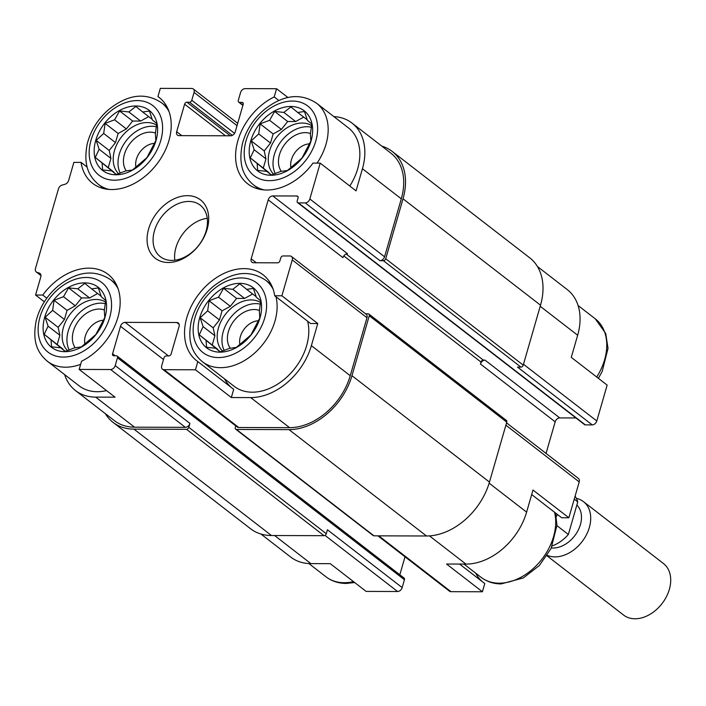 <?xml version="1.0" encoding="UTF-8"?>
<svg xmlns="http://www.w3.org/2000/svg" width="706" height="706" viewBox="0 0 706 706"><rect width="100%" height="100%" fill="white"/><g stroke="black" fill="none" stroke-linecap="round" stroke-linejoin="round"><path stroke-width="1.06" d="M115.969 174.788A38.018 27.296 -52.3 0 0 156.961 123.276A38.018 27.296 -52.3 0 0 104.753 123.118A38.018 27.296 -52.3 0 0 115.969 174.788M125.668 170.949L116.19 174.532L111.822 170.905L102.591 169.925L102.114 162.971L95.266 157.429L99.14 149.266L96.184 140.397L103.694 133.469L105.097 123.391L114.566 119.808L119.605 110.966L128.836 111.945L135.843 106.447L142.683 111.989L149.443 111.054L152.399 119.923L156.767 123.55L155.373 133.628L155.849 140.582L146.945 157.588L132.428 170.022L125.668 170.949M64.908 351.685A38.018 27.296 -52.3 0 0 105.909 300.165A38.018 27.296 -52.3 0 0 53.691 300.006A38.018 27.296 -52.3 0 0 64.908 351.685M74.607 347.837L65.137 351.42L60.76 347.802L51.529 346.822L51.053 339.86L44.213 334.326L48.079 326.163L45.122 317.294L52.641 310.358L54.035 300.279L63.514 296.696L68.553 287.854L77.784 288.833L84.791 283.335L91.63 288.878L98.39 287.942L101.337 296.811L105.715 300.438L104.311 310.516L104.797 317.471L95.884 334.485L81.367 346.911L74.607 347.837M219.937 352.153A38.018 27.296 -52.3 0 0 260.938 300.641A38.018 27.296 -52.3 0 0 208.72 300.482A38.018 27.296 -52.3 0 0 219.937 352.153M229.635 348.314L220.166 351.897L215.789 348.27L206.558 347.29L206.081 340.336L199.233 334.794L203.107 326.631L200.151 317.762L207.67 310.834L209.064 300.756L218.542 297.173L223.581 288.33L232.812 289.31L239.811 283.812L246.659 289.354L253.419 288.419L256.366 297.288L260.735 300.915L259.34 310.993L259.826 317.947L250.912 334.953L236.395 347.378L229.635 348.314M270.989 175.264A38.018 27.296 -52.3 0 0 311.99 123.753A38.018 27.296 -52.3 0 0 259.782 123.594A38.018 27.296 -52.3 0 0 270.989 175.264M280.697 171.426L271.219 175.009L266.85 171.381L257.619 170.402L257.134 163.448L250.295 157.906L254.16 149.743L251.212 140.873L258.723 133.946L260.117 123.868L269.595 120.285L274.634 111.433L283.865 112.422L290.872 106.924L297.711 112.457L304.471 111.53L307.428 120.399L311.796 124.018L310.402 134.096L310.878 141.059L301.974 158.065L287.457 170.49L280.697 171.426M537.442 266.533L567.236 289.575A57.565 41.336 127.7 0 1 577.658 335.244L571.278 357.36L607.151 385.105L596.799 420.979A4.342 3.124 127.7 0 1 592.219 424.897L585.327 424.88A2.171 1.562 127.7 0 1 584.568 424.633L297.605 202.64A2.171 1.562 127.7 0 1 297.208 200.919L298.056 197.971A2.171 1.562 127.7 0 0 297.667 196.242A2.171 1.562 127.7 0 0 296.899 195.994L272.79 195.924L347.52 253.736A4.342 3.124 127.7 0 0 342.94 257.655L268.209 199.842L251.186 258.811L256.296 262.756M87.217 167.154L81.058 162.389L73.865 162.371L68.641 180.48A4.342 3.124 127.7 0 1 64.987 184.266L62.11 185.069A4.342 3.124 127.7 0 0 58.457 188.855L35.477 268.501A4.342 3.124 127.7 0 0 36.262 271.942L40.983 275.596M160.262 98.372L157.941 96.572L160.306 88.374L191.741 88.462A4.342 3.124 127.7 0 1 193.267 88.956A4.342 3.124 127.7 0 1 194.053 92.407L191.785 100.27A2.171 1.562 127.7 0 1 189.49 102.229L186.913 102.22L230.315 135.799M278.852 100.526L274.21 96.925A54.309 38.998 -52.3 0 0 238.134 139.814A54.309 38.998 -52.3 0 0 247.691 183.825A54.309 38.998 -52.3 0 0 312.996 163.095L320.189 163.121L309.837 198.986A4.342 3.124 127.7 0 1 305.257 202.913L298.364 202.887A2.171 1.562 127.7 0 1 297.605 202.64M288.048 97.596L276.575 88.727L274.21 96.925M333.85 116.587A57.565 41.336 127.7 0 1 352.012 123.082A57.565 41.336 127.7 0 1 362.443 168.76L356.053 190.867L320.189 163.121M274.59 535.527L310.896 563.609L330.276 563.67L366.149 591.416L397.584 591.513A4.342 3.124 127.7 0 0 402.164 587.595L404.432 579.732A2.171 1.562 127.7 0 0 404.035 578.011L117.072 356.018A2.171 1.562 127.7 0 1 117.47 357.748L115.202 365.602A4.342 3.124 127.7 0 1 110.621 369.529L79.178 369.432L81.552 361.225A54.309 38.998 -52.3 0 0 117.628 318.344A54.309 38.998 -52.3 0 0 108.062 274.334A54.309 38.998 -52.3 0 0 42.766 295.055L35.574 295.037L44.328 301.806M310.896 563.609A57.565 41.336 127.7 0 1 290.704 557.06L260.911 534.01M489.143 483.16L526.605 512.141L532.986 490.026L568.86 517.772L561.667 517.754L531.68 494.553M526.605 512.141A57.565 41.336 127.7 0 1 465.925 564.085L446.545 564.023L482.419 591.769L450.975 591.681A4.342 3.124 127.7 0 1 449.457 591.187L377.913 535.836M64.634 374.621A57.565 41.336 127.7 0 0 75.489 390.568A57.565 41.336 127.7 0 0 95.672 397.116L115.052 397.178L79.178 369.432M46.799 298.179L42.766 295.055M195.456 369.785L231.321 397.531L233.695 389.333L197.821 361.578L195.456 369.785L164.013 369.688A4.342 3.124 127.7 0 1 162.495 369.194A4.342 3.124 127.7 0 1 161.709 365.743L163.977 357.889A2.171 1.562 127.7 0 1 166.263 355.921L168.849 355.93A2.171 1.562 127.7 0 0 171.134 353.971L179.077 326.454A4.342 3.124 127.7 0 0 178.291 323.013A4.342 3.124 127.7 0 0 176.774 322.518L125.094 322.36L168.496 355.93M231.321 397.531L250.701 397.593A57.565 41.336 127.7 0 0 311.381 345.649L317.762 323.533L310.569 323.516L274.705 295.761A54.309 38.998 -52.3 0 0 263.091 274.802A54.309 38.998 -52.3 0 0 199.021 293.899A54.309 38.998 -52.3 0 0 196.639 360.713A54.309 38.998 -52.3 0 0 197.821 361.578M317.762 323.533L281.897 295.788L274.705 295.761M459.571 564.068L484.784 583.571L482.419 591.769M506.555 422.868L578.426 478.456A4.342 3.124 127.7 0 1 579.211 481.907L568.86 517.772M575.946 417.961L559.752 417.917A4.342 3.124 127.7 0 0 555.172 421.835L546.056 453.42M475.632 573.104A54.309 38.998 -52.3 0 0 482.463 581.77M405.015 556.805L399.834 574.755M352.012 123.082L390.877 153.149A57.565 41.336 127.7 0 1 401.299 198.818L384.567 256.799A4.342 3.124 127.7 0 1 379.987 260.717L383.429 260.726L520.931 367.102L517.489 367.085L592.219 424.897M381.805 146.133A59.736 42.898 127.7 0 1 392.201 151.428A59.736 42.898 127.7 0 1 403.02 198.818L385.714 258.767A2.171 1.562 127.7 0 1 383.429 260.726M365.558 313.791L368.108 313.799A2.171 1.562 127.7 0 1 368.876 314.046A2.171 1.562 127.7 0 1 369.264 315.767L351.967 375.716A59.736 42.898 127.7 0 1 288.992 429.619L236.457 429.46A2.171 1.562 127.7 0 1 235.698 429.213A2.171 1.562 127.7 0 1 235.301 427.492L235.769 425.877M251.186 258.811A4.342 3.124 127.7 0 0 251.98 262.253A4.342 3.124 127.7 0 0 253.498 262.747L277.617 262.826A2.171 1.562 127.7 0 0 279.903 260.867L280.759 257.919A2.171 1.562 127.7 0 1 283.044 255.951L289.937 255.978A4.342 3.124 127.7 0 1 291.463 256.472L366.193 314.285A4.342 3.124 127.7 0 1 366.979 317.726L350.238 375.707A57.565 41.336 127.7 0 1 289.557 427.651L238.743 427.501A4.342 3.124 127.7 0 1 237.225 427.006L162.495 369.194M480.442 364.022A4.342 3.124 127.7 0 1 485.022 360.104L483.301 360.095A2.171 1.562 127.7 0 0 481.007 362.054L480.442 364.022L555.172 421.835M276.575 88.727L245.141 88.629A4.342 3.124 127.7 0 0 240.561 92.548L238.293 100.411A2.171 1.562 127.7 0 0 238.681 102.132A2.171 1.562 127.7 0 0 239.449 102.379L242.034 102.388A2.171 1.562 127.7 0 1 242.793 102.635A2.171 1.562 127.7 0 1 243.182 104.356L235.239 131.881A4.342 3.124 127.7 0 1 230.668 135.799L178.989 135.64A4.342 3.124 127.7 0 1 177.462 135.146A4.342 3.124 127.7 0 1 176.676 131.695L184.619 104.179A2.171 1.562 127.7 0 1 186.913 102.22M125.094 322.36A4.342 3.124 127.7 0 0 120.514 326.278L112.572 353.794L115.122 355.771M117.072 356.018A2.171 1.562 127.7 0 0 116.314 355.771L113.728 355.762A2.171 1.562 127.7 0 1 112.969 355.515A2.171 1.562 127.7 0 1 112.572 353.794M115.202 365.602L189.932 423.415L188.793 427.342A2.171 1.562 127.7 0 1 186.499 429.31L133.964 429.142A59.736 42.898 127.7 0 1 113.013 422.347A59.736 42.898 127.7 0 1 105.282 413.61M402.164 587.595L327.434 529.782L326.296 533.718A2.171 1.562 127.7 0 1 324.01 535.678L271.466 535.519A59.736 42.898 127.7 0 1 250.515 528.715L113.013 422.347M392.201 151.428L529.703 257.796A59.736 42.898 127.7 0 1 540.522 305.195L523.225 365.134A2.171 1.562 127.7 0 1 520.931 367.102M368.876 314.046L506.378 420.414A2.171 1.562 127.7 0 1 506.767 422.135L489.47 482.083A59.736 42.898 127.7 0 1 426.495 535.986L373.959 535.828A2.171 1.562 127.7 0 1 373.2 535.58L235.698 429.213M189.932 423.415A4.342 3.124 127.7 0 1 185.351 427.333L134.537 427.183A57.565 41.336 127.7 0 1 114.346 420.626L75.489 390.568M35.574 295.037L40.798 276.92A4.342 3.124 127.7 0 0 40.013 273.478A4.342 3.124 127.7 0 0 39.342 273.116L36.933 272.304A4.342 3.124 127.7 0 1 36.262 271.942M268.209 199.842A4.342 3.124 127.7 0 1 272.79 195.924M291.463 256.472A4.342 3.124 127.7 0 1 292.249 259.914L281.897 295.788M168.231 262.491A36.924 26.519 -52.3 0 0 208.058 212.444A36.924 26.519 -52.3 0 0 157.341 212.294A36.924 26.519 -52.3 0 0 168.231 262.491M81.058 162.389A54.309 38.998 -52.3 0 0 92.662 183.348A54.309 38.998 -52.3 0 0 156.741 164.26A54.309 38.998 -52.3 0 0 159.124 97.446A54.309 38.998 -52.3 0 0 157.941 96.572M118.061 288.639A51.591 37.047 -52.3 0 0 110.586 279.717C91.498 267.15 73.336 274.043 57.839 286.265C46.923 295.726 39.721 307.172 36.227 320.595C31.902 342.454 38.089 353.379 47.452 361.331L79.143 385.838A51.591 37.047 -52.3 0 0 97.234 391.715A51.591 37.047 -52.3 0 0 106.553 390.603M317.065 163.112A51.591 37.047 -52.3 0 0 316.676 103.297L348.358 127.812A51.591 37.047 127.7 0 1 349.797 186.031M307.666 321.265A51.591 37.047 127.7 0 1 294.826 368.444A51.591 37.047 127.7 0 1 252.263 392.192A51.591 37.047 127.7 0 1 234.171 386.314L202.481 361.799A51.591 37.047 -52.3 0 0 220.572 367.676A51.591 37.047 -52.3 0 0 263.144 343.937A51.591 37.047 -52.3 0 0 275.984 296.749M224.534 378.866A54.309 38.998 -52.3 0 0 231.374 387.532M258.343 320.753A17.606 12.646 -52.3 0 0 239.872 344.343M259.437 310.455A24.436 17.553 -52.3 0 0 233.898 320.921A24.436 17.553 -52.3 0 0 230.253 348.261M260.382 304.145A30.958 22.23 -52.3 0 0 230.332 317.885A30.958 22.23 -52.3 0 0 224.226 350.467M222.549 351.076A30.958 22.23 127.7 0 1 221.922 319.641A30.958 22.23 127.7 0 1 251.098 299.926A30.958 22.23 127.7 0 1 260.576 302.495M103.314 320.277A17.606 12.646 -52.3 0 0 84.844 343.866M104.409 309.987A24.436 17.553 -52.3 0 0 78.869 320.445A24.436 17.553 -52.3 0 0 75.224 347.784M105.353 303.677A30.958 22.23 -52.3 0 0 75.304 317.409A30.958 22.23 -52.3 0 0 69.197 350M67.52 350.6A30.958 22.23 127.7 0 1 66.893 319.165A30.958 22.23 127.7 0 1 96.069 299.45A30.958 22.23 127.7 0 1 105.547 302.018M309.396 143.865A17.606 12.646 -52.3 0 0 290.925 167.446M310.499 133.566A24.436 17.553 -52.3 0 0 284.959 144.033A24.436 17.553 -52.3 0 0 281.306 171.364M311.434 127.256A30.958 22.23 -52.3 0 0 281.385 140.997A30.958 22.23 -52.3 0 0 275.278 173.579M273.61 174.179A30.958 22.23 127.7 0 1 272.984 142.753A30.958 22.23 127.7 0 1 302.159 123.038A30.958 22.23 127.7 0 1 311.628 125.597M154.367 143.389A17.606 12.646 -52.3 0 0 135.896 166.978M155.47 133.09A24.436 17.553 -52.3 0 0 129.93 143.556A24.436 17.553 -52.3 0 0 126.286 170.896M156.414 126.78A30.958 22.23 -52.3 0 0 126.365 140.52A30.958 22.23 -52.3 0 0 120.258 173.102M118.582 173.711A30.958 22.23 127.7 0 1 117.955 142.277A30.958 22.23 127.7 0 1 147.13 122.562A30.958 22.23 127.7 0 1 156.6 125.13M207.255 218.286A32.582 23.395 -52.3 0 0 174.814 260.223M171.761 260.408A32.582 23.395 -52.3 0 0 203.169 238.363A32.582 23.395 -52.3 0 0 200.204 205.155A32.582 23.395 -52.3 0 0 161.762 216.61A32.582 23.395 -52.3 0 0 160.333 256.702A32.582 23.395 -52.3 0 0 171.761 260.408M271.439 174.929L266.85 171.381M269.039 173.076L257.134 163.448M268.933 172.564L250.295 157.906M263.32 167.984L265.959 158.868L254.16 149.743M265.959 158.868L264.238 150.952L251.212 140.873M264.238 150.952L270.513 143.062L258.723 133.946M270.513 143.062L273.151 133.946L260.117 123.868M273.151 133.946L281.385 129.401L269.595 120.285M281.385 129.401L287.669 121.511L274.634 111.433M287.669 121.511L295.664 121.538L283.865 112.422M295.664 121.538L303.712 117.099M307.26 119.844L297.711 112.457M220.387 351.826L215.789 348.27M217.986 349.964L206.081 340.336M217.872 349.461L199.233 334.794M212.268 344.872L214.898 335.756L203.107 326.631M214.898 335.756L213.186 327.84L200.151 317.762M213.186 327.84L219.46 319.959L207.67 310.834M219.46 319.959L222.09 310.834L209.064 300.756M222.09 310.834L230.332 306.298L218.542 297.173M230.332 306.298L236.607 298.409L223.581 288.33M236.607 298.409L244.603 298.435L232.812 289.31M244.603 298.435L252.66 293.996M256.199 296.732L246.659 289.354M65.358 351.35L60.76 347.802M62.958 349.496L51.053 339.86M62.843 348.985L44.213 334.326M57.239 344.404L59.869 335.279L48.079 326.163M59.869 335.279L58.157 327.372L45.122 317.294M58.157 327.372L64.431 319.483L52.641 310.358M64.431 319.483L67.061 310.358L54.035 300.279M67.061 310.358L75.304 305.822L63.514 296.696M75.304 305.822L81.578 297.932L68.553 287.854M81.578 297.932L89.574 297.958L77.784 288.833M89.574 297.958L97.631 293.519M101.179 296.264L91.63 288.878M116.411 174.461L111.822 170.905M114.01 172.599L102.114 162.971M113.904 172.096L95.266 157.429M108.292 167.516L110.93 158.391L99.14 149.266M110.93 158.391L109.209 150.475L96.184 140.397M109.209 150.475L115.484 142.594L103.694 133.469M115.484 142.594L118.123 133.469L105.097 123.391M118.123 133.469L126.365 128.933L114.566 119.808M126.365 128.933L132.64 121.044L119.605 110.966M132.64 121.044L140.635 121.07L128.836 111.945M140.635 121.07L148.684 116.631M152.231 119.367L142.683 111.989M552.26 545.897A32.582 23.395 -52.3 0 0 568.356 534.486L577.764 501.895A32.582 23.395 -52.3 0 0 575.09 496.186M568.356 534.486L556.946 525.661M556.31 516.518A32.582 23.395 -52.3 0 0 557.502 514.533M577.764 501.895L574.234 499.16M546.973 555.79L623.574 615.058A32.582 23.395 -52.3 0 0 662.025 603.604A32.582 23.395 -52.3 0 0 663.455 563.512L583.456 501.631A32.582 23.395 -52.3 0 0 576.387 498.383M547.265 555.34A32.582 23.395 -52.3 0 0 583.765 539.313A32.582 23.395 -52.3 0 0 583.456 501.631M551.351 547.927A25.919 18.612 -52.3 0 0 577.031 532.342A25.919 18.612 -52.3 0 0 576.855 505.055M325.007 535.377L397.584 591.513M540.214 306.28L577.658 335.244M523.473 364.261L596.799 420.979M505.893 425.188L579.211 481.907M429.477 535.889L465.925 564.085M378.804 535.845L450.975 591.681M194.053 92.407L237.04 125.659M191.785 100.27L234.56 133.363M189.49 102.229L232.345 135.375M184.619 104.179L225.47 135.781M176.676 131.695L181.786 135.649M242.034 102.388L243.226 103.314M239.449 102.379L242.97 105.106M305.257 202.913L379.987 260.717M298.364 202.887L585.327 424.88M296.899 195.994L298.1 196.921M346.161 254.01L483.301 360.095M485.022 360.104L559.752 417.917M343.796 255.916L481.007 362.054M176.774 322.518L179.156 324.363M120.514 326.278L163.501 359.53M117.47 357.748L404.432 579.732M188.793 427.342L326.296 533.718M186.499 429.31L324.01 535.678M133.964 429.142L271.466 535.519M403.02 198.818L540.522 305.195M385.714 258.767L523.225 365.134M369.264 315.767L506.767 422.135M351.967 375.716L489.47 482.083M288.992 429.619L426.495 535.986M236.457 429.46L373.959 535.828M95.672 397.116L134.537 427.183M110.621 369.529L185.351 427.333M39.342 273.116L40.524 274.034M36.933 272.304L40.974 275.428M362.443 168.76L401.299 198.818M309.837 198.986L384.567 256.799M292.249 259.914L366.979 317.726M311.381 345.649L350.238 375.707M250.701 397.593L289.557 427.651M164.013 369.688L238.743 427.501M555.507 512.988L556.955 525.29L551.121 548.403L539.366 565.506L523.322 577.949L501.128 583.915C493.503 583.871 486.813 581.673 481.077 577.314A51.591 37.047 -52.3 0 0 499.168 583.191A51.591 37.047 -52.3 0 0 541.74 559.452A51.591 37.047 -52.3 0 0 554.572 512.265M354.668 582.547L346.108 583.438C338.474 583.394 331.785 581.197 326.048 576.846A51.591 37.047 -52.3 0 0 344.14 582.715A51.591 37.047 -52.3 0 0 353.459 581.603M273.081 289.116A51.591 37.047 -52.3 0 0 265.615 280.194C246.526 267.627 228.365 274.51 212.868 286.742C201.951 296.202 194.75 307.639 191.255 321.071C186.931 342.931 193.117 353.847 202.481 361.799M218.375 357.563A43.984 31.585 -52.3 0 0 265.818 297.95A43.984 31.585 -52.3 0 0 205.402 297.764A43.984 31.585 -52.3 0 0 218.375 357.563M47.452 361.331A51.591 37.047 -52.3 0 0 65.552 367.199A51.591 37.047 -52.3 0 0 80.66 364.314M63.346 357.086A43.984 31.585 -52.3 0 0 110.789 297.482A43.984 31.585 -52.3 0 0 50.373 297.297A43.984 31.585 -52.3 0 0 63.346 357.086M596.702 377.03A51.591 37.047 -52.3 0 0 595.264 318.812L605.748 333.506L608.016 348.402L602.174 371.515L598.388 378.337M258.987 189.129L253.542 184.91A51.591 37.047 -52.3 0 0 264.053 189.896M269.436 180.665A43.984 31.585 -52.3 0 0 316.87 121.061A43.984 31.585 -52.3 0 0 256.454 120.876A43.984 31.585 -52.3 0 0 269.436 180.665M169.113 111.751A51.591 37.047 -52.3 0 0 161.648 102.829C142.559 90.262 124.397 97.146 108.9 109.377C97.984 118.837 90.774 130.275 87.279 143.706C82.964 165.566 89.15 176.482 98.513 184.442A51.591 37.047 -52.3 0 0 109.024 189.429M114.407 180.198A43.984 31.585 -52.3 0 0 161.842 120.585A43.984 31.585 -52.3 0 0 101.426 120.399A43.984 31.585 -52.3 0 0 114.407 180.198M238.681 102.132L242.89 105.388M193.267 88.956L237.71 123.338M481.077 577.314L463.966 564.076M326.048 576.846L308.866 563.556M271.06 284.403L265.615 280.194M116.031 283.927L110.586 279.717M595.264 318.812L578.082 305.521M316.676 103.297C297.588 90.73 279.417 97.622 263.929 109.854C253.013 119.305 245.803 130.751 242.308 144.183C237.993 166.034 244.179 176.959 253.542 184.91M167.093 107.038L161.648 102.829M103.958 188.652L98.513 184.442"/></g></svg>
